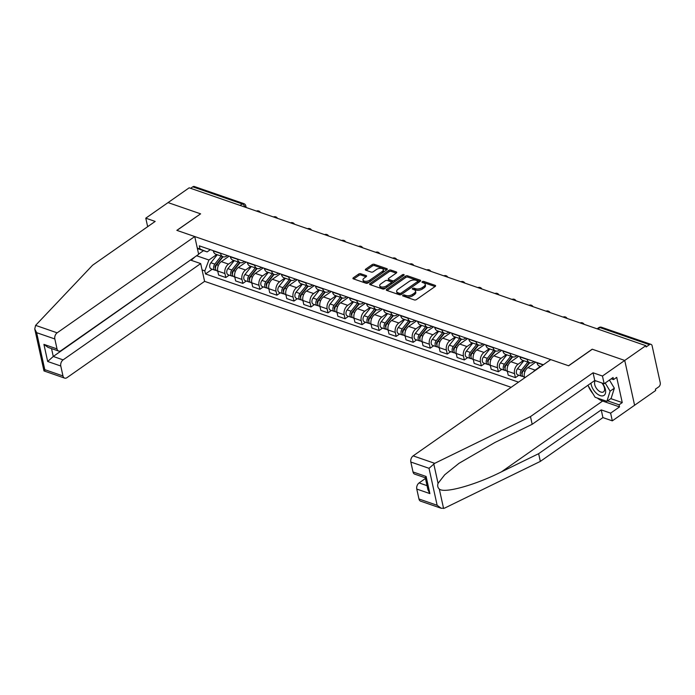<?xml version="1.0" encoding="UTF-8"?>
<svg xmlns="http://www.w3.org/2000/svg" width="695" height="695" viewBox="0 0 695 695"><rect width="100%" height="100%" fill="white"/><g stroke="black" fill="none" stroke-linecap="round" stroke-linejoin="round"><path stroke-width="1.04" d="M402.918 295.227A1.069 0.539 -12.4 0 0 402.622 295.714A1.069 0.539 -12.4 0 0 402.935 295.992L414.324 299.927A1.52 0.765 -12.4 0 0 416.435 299.571L435.183 286.462A1.52 0.765 -12.4 0 0 435.591 285.758A1.52 0.765 -12.4 0 0 435.148 285.358L423.759 281.423A1.069 0.539 -12.4 0 0 422.282 281.675A1.069 0.539 -12.4 0 0 421.995 282.161A1.069 0.539 -12.4 0 0 422.308 282.439L423.776 282.952A4.865 2.459 -12.4 0 1 425.201 284.238A4.865 2.459 -12.4 0 1 423.872 286.47L422.317 287.565A4.865 2.459 -12.4 0 1 415.549 288.703L414.081 288.199A1.069 0.539 -12.4 0 0 412.595 288.451A1.069 0.539 -12.4 0 0 412.309 288.938A1.069 0.539 -12.4 0 0 412.621 289.216L414.098 289.728A4.865 2.459 -12.4 0 1 415.514 291.014A4.865 2.459 -12.4 0 1 414.194 293.247L412.63 294.341A4.865 2.459 -12.4 0 1 405.871 295.479L404.394 294.975A1.069 0.539 -12.4 0 0 402.918 295.227M360.731 273.734A1.52 0.765 -12.4 0 0 358.62 274.091L353.355 277.765A1.52 0.765 -12.4 0 0 352.947 278.469A1.52 0.765 -12.4 0 0 353.39 278.869L366.039 283.239A1.52 0.765 -12.4 0 0 368.15 282.882L386.889 269.764A1.52 0.765 -12.4 0 0 387.306 269.069A1.52 0.765 -12.4 0 0 386.863 268.67L374.214 264.291A1.52 0.765 -12.4 0 0 372.103 264.656L365.752 269.095A1.52 0.765 -12.4 0 0 365.335 269.799A1.52 0.765 -12.4 0 0 365.779 270.199L371.191 272.066A1.52 0.765 -12.4 0 0 373.302 271.71L376.455 269.504A4.066 2.05 -12.4 0 1 380.617 268.313A4.066 2.05 -12.4 0 1 383.293 269.625A4.066 2.05 -12.4 0 1 382.189 271.484L369.853 280.12A4.066 2.05 -12.4 0 1 365.692 281.319A4.066 2.05 -12.4 0 1 363.007 280.007A4.066 2.05 -12.4 0 1 364.119 278.139L366.169 276.697A1.52 0.765 -12.4 0 0 366.586 276.002A1.52 0.765 -12.4 0 0 366.143 275.602L360.731 273.734L361.018 275.038A1.52 0.765 -12.4 0 0 358.907 275.394L353.755 278.999M441.221 508.28L420.623 501.165A4.648 3.093 -70.9 0 1 418.963 498.993L437.146 505.282L441.221 508.28L444.557 508.141L540.336 461.393L602.921 417.599L612.312 420.849L634.587 405.255L624.736 360.444L592.201 349.194L568.545 365.752L176.947 230.392L200.603 213.843L168.06 202.593L189.17 187.815L645.846 345.676L646.133 346.979L649.425 344.677L599.959 327.58A3.101 1.703 -125 0 0 598.751 327.658L597.092 328.822M597.822 329.074L599.959 327.58A3.101 2.068 109.1 0 1 601.54 327.267L651.015 344.364A3.101 2.068 109.1 0 1 652.119 345.806L660.25 382.78A3.101 2.068 109.1 0 1 658.704 386.88L655.411 389.183L655.698 390.486L634.587 405.255L624.736 360.444L645.846 345.676M386.698 289.294A1.52 0.765 -12.4 0 0 386.281 289.989A1.52 0.765 -12.4 0 0 386.724 290.388L399.373 294.758A1.52 0.765 -12.4 0 0 401.484 294.402L420.232 281.293A1.52 0.765 -12.4 0 0 420.64 280.589A1.52 0.765 -12.4 0 0 420.197 280.189L407.548 275.819A1.52 0.765 -12.4 0 0 405.437 276.176L386.698 289.294L386.95 290.467M382.702 288.998L370.053 284.629A1.52 0.765 -12.4 0 1 369.61 284.229A1.52 0.765 -12.4 0 1 370.027 283.534L388.766 270.416A1.52 0.765 -12.4 0 1 390.885 270.06L396.298 271.927A1.52 0.765 -12.4 0 1 396.741 272.327A1.52 0.765 -12.4 0 1 396.324 273.031L388.722 278.347A1.52 0.765 -12.4 0 0 388.314 279.043A1.52 0.765 -12.4 0 0 388.757 279.442L392.345 280.684A1.52 0.765 -12.4 0 0 394.456 280.328L402.37 274.794A1.069 0.539 -12.4 0 1 403.465 274.482A1.069 0.539 -12.4 0 1 404.16 274.82A1.069 0.539 -12.4 0 1 403.873 275.307L384.822 288.642A1.52 0.765 -12.4 0 1 382.702 288.998M63.106 359.871A4.648 3.093 109.1 0 0 60.786 366.013L47.677 361.487L53.272 356.466L63.106 359.871L200.69 263.587L204.599 281.353L511.138 387.315M190.612 188.319L192.75 186.825A3.101 2.068 -70.9 0 1 194.331 186.512L243.806 203.609A3.101 2.068 109.1 0 0 242.216 203.922L192.75 186.825M651.015 344.364A3.101 2.068 109.1 0 0 649.425 344.677M536.922 362.547L536.974 362.807A7.124 4.752 109.1 0 0 539.529 366.135L540.788 366.569M534.021 361.548L533.352 362.008A7.124 4.752 -70.9 0 1 529.703 362.738A7.124 4.752 -70.9 0 1 527.149 359.411L527.097 359.15M533.552 371.625A7.124 4.752 -70.9 0 1 535.133 370.114L540.389 366.43M519.886 356.657L519.947 356.926A7.124 4.752 109.1 0 0 522.492 360.245L529.703 362.738M535.749 362.147L527.922 367.62A7.124 4.752 109.1 0 0 524.369 377.046L524.56 377.924M516.984 355.658L516.316 356.118A7.124 4.752 -70.9 0 1 512.667 356.848A7.124 4.752 -70.9 0 1 510.113 353.529L510.06 353.26M518.844 375.231L515.412 377.628L514.535 373.649A7.124 4.752 -70.9 0 1 518.096 364.223L523.352 360.54M502.85 350.767L502.911 351.036A7.124 4.752 109.1 0 0 505.456 354.354L512.667 356.848L506.264 364.866A3.875 2.58 109.1 0 0 506.559 370.982L507.35 371.26M518.713 356.257L510.886 361.73A7.124 4.752 109.1 0 0 507.333 371.156L508.21 375.135L515.412 377.628M499.948 349.767L499.279 350.237A7.124 4.752 -70.9 0 1 495.631 350.958A7.124 4.752 -70.9 0 1 493.076 347.639L493.024 347.37M501.807 369.34L498.376 371.738L497.507 367.759A7.124 4.752 -70.9 0 1 501.06 358.333L506.316 354.65M485.814 344.885L485.875 345.146A7.124 4.752 109.1 0 0 488.42 348.464L495.631 350.958M501.677 350.367L493.858 355.84A7.124 4.752 109.1 0 0 490.296 365.266L491.174 369.254L498.376 371.738M482.912 343.877L482.243 344.346A7.124 4.752 -70.9 0 1 478.594 345.067A7.124 4.752 -70.9 0 1 476.04 341.749L475.988 341.488M484.78 363.45L481.348 365.857L480.471 361.869A7.124 4.752 -70.9 0 1 484.024 352.443L489.289 348.768M468.778 338.995L468.838 339.256A7.124 4.752 109.1 0 0 471.392 342.583L478.594 345.067L472.192 353.086A3.875 2.58 109.1 0 0 472.487 359.202L473.286 359.48M484.641 344.477L476.822 349.95A7.124 4.752 109.1 0 0 473.26 359.376L474.138 363.363L481.348 365.857M465.876 337.987L465.207 338.456A7.124 4.752 -70.9 0 1 461.558 339.177A7.124 4.752 -70.9 0 1 459.013 335.859L458.952 335.598M467.744 357.56L464.312 359.967L463.435 355.979A7.124 4.752 -70.9 0 1 466.988 346.553L472.253 342.878M451.741 333.105L451.802 333.365A7.124 4.752 109.1 0 0 454.356 336.693L461.558 339.177M467.605 338.587L459.786 344.068A7.124 4.752 109.1 0 0 456.224 353.486L457.101 357.473L464.312 359.967M448.84 332.106L448.171 332.566A7.124 4.752 -70.9 0 1 444.522 333.296A7.124 4.752 -70.9 0 1 441.977 329.969L441.916 329.708M450.707 351.679L447.276 354.076L446.399 350.089A7.124 4.752 -70.9 0 1 449.952 340.663L455.216 336.988M434.705 327.215L434.766 327.484A7.124 4.752 109.1 0 0 437.32 330.803L444.522 333.296M450.577 332.697L442.75 338.178A7.124 4.752 109.1 0 0 439.188 347.604L440.065 351.583L447.276 354.076M431.804 326.216L431.143 326.676A7.124 4.752 -70.9 0 1 427.495 327.406A7.124 4.752 -70.9 0 1 424.94 324.087L424.88 323.818M433.671 345.789L430.24 348.186L429.362 344.207A7.124 4.752 -70.9 0 1 432.924 334.781L438.18 331.098M417.678 321.325L417.73 321.594A7.124 4.752 109.1 0 0 420.284 324.913L427.495 327.406M433.541 326.815L425.714 332.288A7.124 4.752 109.1 0 0 422.152 341.714L423.029 345.693L430.24 348.186M414.767 320.326L414.107 320.795A7.124 4.752 -70.9 0 1 410.458 321.516A7.124 4.752 -70.9 0 1 407.904 318.197L407.843 317.928M416.635 339.898L413.204 342.296L412.326 338.317A7.124 4.752 -70.9 0 1 415.888 328.891L421.144 325.208M400.641 315.443L400.694 315.704A7.124 4.752 109.1 0 0 403.248 319.022L410.458 321.516L404.047 329.534A3.875 2.58 109.1 0 0 404.351 335.65L405.142 335.928M416.505 320.925L408.677 326.398A7.124 4.752 109.1 0 0 405.115 335.824L405.993 339.812L413.204 342.296M397.731 314.435L397.071 314.905A7.124 4.752 -70.9 0 1 393.422 315.626A7.124 4.752 -70.9 0 1 390.868 312.307L390.807 312.046M399.599 334.008L396.167 336.415L395.29 332.427A7.124 4.752 -70.9 0 1 398.852 323.001L404.108 319.326M383.605 309.553L383.657 309.814A7.124 4.752 109.1 0 0 386.212 313.141L393.422 315.626L387.011 323.644A3.875 2.58 109.1 0 0 387.315 329.76L388.105 330.038M399.469 315.035L391.641 320.508A7.124 4.752 109.1 0 0 388.088 329.934L388.957 333.921L396.167 336.415M380.695 308.545L380.035 309.014A7.124 4.752 -70.9 0 1 376.386 309.735A7.124 4.752 -70.9 0 1 373.832 306.417L373.771 306.156M382.563 328.118L379.131 330.525L378.254 326.537A7.124 4.752 -70.9 0 1 381.816 317.111L387.072 313.436M366.569 303.663L366.63 303.923A7.124 4.752 109.1 0 0 369.175 307.251L376.386 309.735M382.432 309.145L374.605 314.618A7.124 4.752 109.1 0 0 371.052 324.044L371.929 328.031L379.131 330.525M363.667 302.655L362.998 303.124A7.124 4.752 -70.9 0 1 359.35 303.854A7.124 4.752 -70.9 0 1 356.796 300.527L356.743 300.266M365.527 322.237L362.095 324.635L361.218 320.647A7.124 4.752 -70.9 0 1 364.779 311.221L370.035 307.546M349.533 297.773L349.594 298.042A7.124 4.752 109.1 0 0 352.139 301.361L359.35 303.854M365.396 303.255L357.569 308.736A7.124 4.752 109.1 0 0 354.016 318.162L354.893 322.141L362.095 324.635M346.631 296.774L345.962 297.234A7.124 4.752 -70.9 0 1 342.314 297.964A7.124 4.752 -70.9 0 1 339.759 294.645L339.707 294.376M348.49 316.347L345.059 318.744L344.19 314.757A7.124 4.752 -70.9 0 1 347.743 305.34L352.999 301.656M332.497 291.883L332.558 292.152A7.124 4.752 109.1 0 0 335.103 295.471L342.314 297.964M348.36 297.373L340.541 302.846A7.124 4.752 109.1 0 0 336.979 312.272L337.857 316.251L345.059 318.744M329.595 290.884L328.926 291.344A7.124 4.752 -70.9 0 1 325.277 292.074A7.124 4.752 -70.9 0 1 322.723 288.755L322.671 288.486M331.454 310.457L328.023 312.854L327.154 308.875A7.124 4.752 -70.9 0 1 330.707 299.449L335.963 295.766M315.461 286.001L315.521 286.262A7.124 4.752 109.1 0 0 318.075 289.58L325.277 292.074L318.875 300.092A3.875 2.58 109.1 0 0 319.17 306.208L319.969 306.486M331.324 291.483L323.505 296.956A7.124 4.752 109.1 0 0 319.943 306.382L320.821 310.37L328.023 312.854M312.559 284.993L311.89 285.463A7.124 4.752 -70.9 0 1 308.241 286.184A7.124 4.752 -70.9 0 1 305.696 282.865L305.635 282.604M314.427 304.566L310.995 306.973L310.118 302.985A7.124 4.752 -70.9 0 1 313.671 293.559L318.935 289.885M298.424 280.111L298.485 280.372A7.124 4.752 109.1 0 0 301.039 283.69L308.241 286.184L301.839 294.202A3.875 2.58 109.1 0 0 302.134 300.318L302.933 300.596M314.288 285.593L306.469 291.066A7.124 4.752 109.1 0 0 302.907 300.492L303.785 304.48L310.995 306.973M295.523 279.103L294.854 279.572A7.124 4.752 -70.9 0 1 291.205 280.293A7.124 4.752 -70.9 0 1 288.66 276.975L288.599 276.714M297.39 298.676L293.959 301.083L293.082 297.095A7.124 4.752 -70.9 0 1 296.635 287.669L301.899 283.994M281.388 274.221L281.449 274.482A7.124 4.752 109.1 0 0 284.003 277.809L291.205 280.293L284.802 288.312A3.875 2.58 109.1 0 0 285.098 294.428L285.897 294.706M297.252 279.703L289.433 285.176A7.124 4.752 109.1 0 0 285.871 294.602L286.748 298.589L293.959 301.083M278.487 273.213L277.826 273.682A7.124 4.752 -70.9 0 1 274.169 274.412A7.124 4.752 -70.9 0 1 271.623 271.085L271.563 270.824M280.354 292.786L276.923 295.193L276.045 291.205A7.124 4.752 -70.9 0 1 279.607 281.779L284.863 278.104M264.352 268.331L264.413 268.6A7.124 4.752 109.1 0 0 266.967 271.919L274.169 274.412M280.224 273.813L272.397 279.294A7.124 4.752 109.1 0 0 268.835 288.712L269.712 292.699L276.923 295.193M261.45 267.332L260.79 267.792A7.124 4.752 -70.9 0 1 257.141 268.522A7.124 4.752 -70.9 0 1 254.587 265.203L254.526 264.934M263.318 286.905L259.887 289.302L259.009 285.315A7.124 4.752 -70.9 0 1 262.571 275.898L267.827 272.214M247.324 262.441L247.377 262.71A7.124 4.752 109.1 0 0 249.931 266.029L257.141 268.522M263.188 267.931L255.36 273.404A7.124 4.752 109.1 0 0 251.798 282.83L252.676 286.809L259.887 289.302M244.414 261.442L243.754 261.902A7.124 4.752 -70.9 0 1 240.105 262.632A7.124 4.752 -70.9 0 1 237.551 259.313L237.49 259.044M246.282 281.015L242.85 283.412L241.973 279.433A7.124 4.752 -70.9 0 1 245.535 270.007L250.791 266.324M230.288 256.559L230.34 256.82A7.124 4.752 109.1 0 0 232.894 260.139L240.105 262.632M246.152 262.041L238.324 267.514A7.124 4.752 109.1 0 0 234.771 276.94L235.64 280.928L242.85 283.412M227.378 255.552L226.718 256.021A7.124 4.752 -70.9 0 1 223.069 256.742A7.124 4.752 -70.9 0 1 220.515 253.423L220.454 253.162M229.246 275.124L225.814 277.522L224.937 273.543A7.124 4.752 -70.9 0 1 228.499 264.117L233.755 260.434M213.252 250.669L213.304 250.93A7.124 4.752 109.1 0 0 215.858 254.248L223.069 256.742M229.115 256.151L221.288 261.624A7.124 4.752 109.1 0 0 217.735 271.05L218.604 275.038L225.814 277.522M196.598 255.751L208.917 260.008L204.816 270.868L205.494 273.943L518.522 382.146M204.816 270.868L202.089 269.929M197.258 247.976L207.136 251.911L197.38 248.541M543.351 364.771L199.317 245.848L199.986 248.923M203.513 250.66L198.605 254.101M210.35 249.661L207.136 251.911M208.917 260.008L216.718 254.552M212.21 269.234L205.494 273.943M195.087 256.811L191.186 260.304M403.769 296.279A1.069 0.539 -12.4 0 1 404.681 296.279L406.158 296.791A4.865 2.459 -12.4 0 0 412.917 295.644L412.63 294.341M415.514 291.014L415.801 292.317A4.865 2.459 -12.4 0 1 414.481 294.55L412.917 295.644M425.201 284.238L425.488 285.541A4.865 2.459 -12.4 0 1 424.167 287.773L422.603 288.868A4.865 2.459 -12.4 0 1 415.836 290.015L414.368 289.502A1.069 0.539 -12.4 0 0 413.456 289.502M435.07 286.54L424.046 282.726A1.069 0.539 -12.4 0 0 423.133 282.726M420.119 281.371L407.835 277.123A1.52 0.765 -12.4 0 0 405.724 277.479L387.098 290.519M399.651 293.333A1.069 0.539 -12.4 0 0 401.128 293.082L417.582 281.571A1.069 0.539 -12.4 0 0 417.869 281.084A1.069 0.539 -12.4 0 0 417.565 280.806L416.01 280.267A4.865 2.459 -12.4 0 0 409.242 281.414L398 289.276A4.865 2.459 -12.4 0 0 396.68 291.509A4.865 2.459 -12.4 0 0 398.096 292.795L399.651 293.333L399.938 294.645A1.069 0.539 -12.4 0 0 401.415 294.393L401.128 293.082M417.869 281.084L418.155 282.387A1.069 0.539 -12.4 0 1 417.869 282.882L401.415 294.393M396.68 291.509L396.967 292.821A4.865 2.459 -12.4 0 0 398.383 294.107L398.096 292.795M399.938 294.645L398.383 294.107M370.426 284.759L389.052 271.719L388.766 270.416M396.211 273.109L391.172 271.363A1.52 0.765 -12.4 0 0 389.052 271.719M388.314 279.043L388.601 280.346A1.52 0.765 -12.4 0 0 389.044 280.754L392.632 281.996A1.52 0.765 -12.4 0 0 394.743 281.631L402.657 276.097L402.37 274.794M380.834 283.864A4.066 2.05 -12.4 0 0 379.731 285.732A4.066 2.05 -12.4 0 0 382.406 287.044A4.066 2.05 -12.4 0 0 386.568 285.845L390.92 282.804A1.52 0.765 -12.4 0 0 391.328 282.109A1.52 0.765 -12.4 0 0 390.885 281.71L387.297 280.467A1.52 0.765 -12.4 0 0 385.186 280.823L380.834 283.864M379.731 285.732L380.017 287.035A4.066 2.05 -12.4 0 0 382.693 288.347A4.066 2.05 -12.4 0 0 386.854 287.157L386.568 285.845M391.328 282.109L391.615 283.412A1.52 0.765 -12.4 0 1 391.207 284.107L386.854 287.157M366.057 276.784L361.018 275.038M363.007 280.007L363.303 281.31A4.066 2.05 -12.4 0 0 365.978 282.622A4.066 2.05 -12.4 0 0 370.14 281.432L369.853 280.12M383.293 269.625L383.588 270.928A4.066 2.05 -12.4 0 1 382.476 272.796L370.14 281.432M386.776 269.842L374.501 265.603A1.52 0.765 -12.4 0 0 372.39 265.959L366.152 270.329M529.26 362.582L522.249 371.391A1.859 1.242 109.1 0 0 522.11 374.162M527.826 362.086L521.441 370.105A3.875 2.58 109.1 0 0 521.736 376.23A3.875 2.58 109.1 0 0 522.762 376.273M523.891 360.731L517.506 368.75A3.875 2.58 109.1 0 0 517.81 374.866L521.736 376.23M524.534 369.193L523.326 370.044M529.677 362.729L523.3 370.748A3.875 2.58 109.1 0 0 523.596 376.872L524.386 377.142M535.289 361.982L534.412 363.077M434.705 463.33L429.015 468.308L410.832 462.027A4.648 3.093 -70.9 0 1 413.151 455.877L434.705 463.33L530.485 416.583L593.07 372.789L602.461 376.038L624.736 360.444L592.305 349.238L568.649 365.787L550.744 359.602L413.151 455.877M610.792 398.626L622.251 402.587L616.708 377.368L613.529 379.6L613.068 377.507L604.155 383.744L594.764 380.495L532.179 424.298L494.97 442.454L458.995 463.313L444.722 474.781L438.05 483.355C437.311 485.744 437.728 487.638 439.301 489.045C444.174 493.711 475.085 485.153 501.434 471.853L538.642 453.687L601.227 409.894L610.618 413.143L619.532 406.905L602.6 401.05A17.427 9.574 55 0 1 597.3 398.035M532.179 424.298L530.485 416.583M604.155 383.744L602.461 376.038M594.764 380.495L593.07 372.789M418.963 498.993L416.774 489.063A4.648 3.093 -70.9 0 1 419.094 482.921L427.051 485.666M425.47 478.464L419.094 482.921M622.251 402.587L619.071 404.811L619.532 406.905M612.312 420.849L610.618 413.143M602.921 417.599L601.227 409.894M540.336 461.393L538.642 453.687M425.323 477.795L414.68 474.12A4.648 3.093 -70.9 0 1 413.012 471.948L410.832 462.027M593 393.778A17.427 9.574 55 0 1 588.326 386.02M613.529 379.6L611.218 378.801M607.604 400.85L619.071 404.811M413.012 471.948L426.122 476.483L425.305 477.743L427.972 489.871L429.884 493.598L416.774 489.063M194.748 236.543L57.155 332.827A4.648 3.093 109.1 0 0 54.835 338.969L57.016 348.899A4.648 3.093 109.1 0 0 58.684 351.062A4.648 3.093 109.1 0 0 61.064 350.593L198.657 254.309L194.748 236.543L176.834 230.358L200.516 213.904M54.835 338.969L36.653 332.688L34.75 328.961L35.601 325.373L92.583 265.221L155.176 221.427L145.785 218.178L147.479 225.884L148.365 226.196M145.785 218.178L168.06 202.593L200.49 213.799M60.786 366.013L62.967 375.943A4.648 3.093 109.1 0 0 64.626 378.106A4.648 3.093 109.1 0 0 67.007 377.637L204.599 281.353M51.543 348.595L53.272 356.466L190.786 259.817M190.864 260.191L200.69 263.587M58.684 351.062L47.99 347.37L43.915 344.373L57.016 348.899M64.626 378.106L43.976 370.921L34.75 328.961M44.862 370.67C43.724 371.304 43.698 370.965 44.784 369.653L62.967 375.943M590.993 383.136A10.069 5.534 -125 0 0 591.21 384.648A10.069 5.534 -125 0 0 600.176 395.585A10.069 5.534 -125 0 0 605.406 389.548A10.069 5.534 -125 0 0 602.209 383.067M595.424 380.721A6.898 3.788 -125 0 0 594.712 384.535A6.898 3.788 -125 0 0 598.551 390.677A6.898 3.788 -125 0 0 603.521 391.867A6.898 3.788 -125 0 0 604.424 387.897A6.898 3.788 -125 0 0 601.783 382.919M609.437 380.052L614.345 388.201L611.14 398.383L606.891 401.354L595.102 397.271L587.892 385.308M605.189 383.014L610.097 391.172L606.891 401.354M614.345 388.201L610.097 391.172M512.224 356.691L505.222 365.501A1.859 1.242 109.1 0 0 505.074 368.272M510.79 356.196L504.405 364.223A3.875 2.58 109.1 0 0 504.7 370.339A3.875 2.58 109.1 0 0 505.725 370.383M506.855 354.841L500.478 362.86A3.875 2.58 109.1 0 0 500.774 368.984L504.7 370.339M507.498 363.303L506.29 364.154M518.253 356.092L517.384 357.187M495.188 350.801L488.185 359.61A1.859 1.242 109.1 0 0 488.038 362.382M493.754 350.306L487.369 358.333A3.875 2.58 109.1 0 0 487.664 364.449A3.875 2.58 109.1 0 0 488.689 364.493M489.819 348.951L483.442 356.969A3.875 2.58 109.1 0 0 483.737 363.094L487.664 364.449M490.461 357.421L489.254 358.264M495.613 350.949L489.228 358.976A3.875 2.58 109.1 0 0 489.523 365.092L490.322 365.37M501.217 350.202L500.348 351.296M478.151 344.92L471.149 353.72A1.859 1.242 109.1 0 0 471.01 356.492M476.718 344.425L470.333 352.443A3.875 2.58 109.1 0 0 470.628 358.559A3.875 2.58 109.1 0 0 471.653 358.611M472.782 343.061L466.406 351.088A3.875 2.58 109.1 0 0 466.701 357.204L470.628 358.559M473.425 351.531L472.218 352.374M484.18 344.32L483.312 345.415M461.115 339.03L454.113 347.83A1.859 1.242 109.1 0 0 453.974 350.601M459.682 338.535L453.296 346.553A3.875 2.58 109.1 0 0 453.6 352.678A3.875 2.58 109.1 0 0 454.617 352.721M455.755 337.171L449.37 345.198A3.875 2.58 109.1 0 0 449.665 351.314L453.6 352.678M456.389 345.641L455.182 346.492M461.541 339.177L455.155 347.196A3.875 2.58 109.1 0 0 455.451 353.312L456.25 353.59M467.144 338.43L466.276 339.525M444.079 333.14L437.077 341.949A1.859 1.242 109.1 0 0 436.938 344.72M442.645 332.644L436.26 340.663A3.875 2.58 109.1 0 0 436.564 346.788A3.875 2.58 109.1 0 0 437.581 346.831M438.719 331.289L432.333 339.308A3.875 2.58 109.1 0 0 432.629 345.424L436.564 346.788M439.362 339.751L438.145 340.602M444.505 333.287L438.119 341.306A3.875 2.58 109.1 0 0 438.415 347.43L439.214 347.7M450.108 332.54L449.239 333.635M427.051 327.249L420.041 336.059A1.859 1.242 109.1 0 0 419.902 338.83M425.609 326.754L419.233 334.781A3.875 2.58 109.1 0 0 419.528 340.897A3.875 2.58 109.1 0 0 420.553 340.941M421.683 325.399L415.297 333.418A3.875 2.58 109.1 0 0 415.593 339.542L419.528 340.897M422.325 333.861L421.109 334.712M427.468 327.397L421.083 335.416A3.875 2.58 109.1 0 0 421.379 341.54L422.178 341.818M433.072 326.65L432.203 327.745M410.015 321.359L403.004 330.168A1.859 1.242 109.1 0 0 402.865 332.94M408.573 320.864L402.197 328.891A3.875 2.58 109.1 0 0 402.492 335.007A3.875 2.58 109.1 0 0 403.517 335.051M404.646 319.509L398.261 327.527A3.875 2.58 109.1 0 0 398.556 333.652L402.492 335.007M405.289 327.979L404.073 328.822M416.036 320.76L415.167 321.855M392.979 315.478L385.968 324.278A1.859 1.242 109.1 0 0 385.829 327.05M391.546 314.983L385.16 323.001A3.875 2.58 109.1 0 0 385.456 329.117A3.875 2.58 109.1 0 0 386.481 329.169M387.61 313.619L381.225 321.646A3.875 2.58 109.1 0 0 381.52 327.762L385.456 329.117M388.253 322.089L387.037 322.932M399 314.878L398.131 315.973M375.943 309.588L368.932 318.388A1.859 1.242 109.1 0 0 368.793 321.16M374.509 309.093L368.124 317.111A3.875 2.58 109.1 0 0 368.419 323.236A3.875 2.58 109.1 0 0 369.445 323.279M370.574 307.729L364.189 315.756A3.875 2.58 109.1 0 0 364.493 321.872L368.419 323.236M371.217 316.199L370.001 317.05M376.36 309.735L369.983 317.754A3.875 2.58 109.1 0 0 370.279 323.87L371.069 324.148M381.972 308.988L381.095 310.083M358.907 303.698L351.896 312.507A1.859 1.242 109.1 0 0 351.757 315.278M357.473 303.202L351.088 311.221A3.875 2.58 109.1 0 0 351.383 317.346A3.875 2.58 109.1 0 0 352.408 317.389M353.538 301.847L347.153 309.866A3.875 2.58 109.1 0 0 347.457 315.982L351.383 317.346M354.181 310.309L352.973 311.16M359.324 303.845L352.947 311.864A3.875 2.58 109.1 0 0 353.242 317.989L354.033 318.258M364.936 303.098L364.058 304.193M341.87 297.808L334.868 306.617A1.859 1.242 109.1 0 0 334.721 309.388M340.437 297.312L334.052 305.34A3.875 2.58 109.1 0 0 334.347 311.456A3.875 2.58 109.1 0 0 335.372 311.499M336.502 295.957L330.125 303.976A3.875 2.58 109.1 0 0 330.42 310.1L334.347 311.456M337.144 304.419L335.937 305.27M342.296 297.955L335.911 305.974A3.875 2.58 109.1 0 0 336.206 312.098L336.997 312.368M347.9 297.208L347.031 298.303M324.834 291.917L317.832 300.727A1.859 1.242 109.1 0 0 317.685 303.498M323.401 291.422L317.016 299.449A3.875 2.58 109.1 0 0 317.311 305.565A3.875 2.58 109.1 0 0 318.336 305.609M319.465 290.067L313.089 298.086A3.875 2.58 109.1 0 0 313.384 304.21L317.311 305.565M320.108 298.537L318.901 299.38M330.863 291.318L329.995 292.413M307.798 286.036L300.796 294.836A1.859 1.242 109.1 0 0 300.657 297.608M306.365 285.532L299.979 293.559A3.875 2.58 109.1 0 0 300.275 299.675A3.875 2.58 109.1 0 0 301.3 299.727M302.438 284.177L296.053 292.204A3.875 2.58 109.1 0 0 296.348 298.32L300.275 299.675M303.072 292.647L301.865 293.49M313.827 285.437L312.959 286.531M290.762 280.146L283.76 288.946A1.859 1.242 109.1 0 0 283.621 291.718M289.329 279.651L282.943 287.669A3.875 2.58 109.1 0 0 283.247 293.794A3.875 2.58 109.1 0 0 284.264 293.837M285.402 278.287L279.016 286.314A3.875 2.58 109.1 0 0 279.312 292.43L283.247 293.794M286.036 286.757L284.828 287.608M296.791 279.546L295.922 280.641M273.726 274.256L266.724 283.065A1.859 1.242 109.1 0 0 266.585 285.836M272.292 273.761L265.907 281.779A3.875 2.58 109.1 0 0 266.211 287.904A3.875 2.58 109.1 0 0 267.228 287.947M268.366 272.397L261.98 280.424A3.875 2.58 109.1 0 0 262.276 286.54L266.211 287.904M269.008 280.867L267.792 281.718M274.151 274.403L267.766 282.422A3.875 2.58 109.1 0 0 268.062 288.547L268.861 288.816M279.755 273.656L278.886 274.751M256.698 268.366L249.687 277.175A1.859 1.242 109.1 0 0 249.548 279.946M255.256 267.87L248.88 275.898A3.875 2.58 109.1 0 0 249.175 282.014A3.875 2.58 109.1 0 0 250.2 282.057M251.329 266.515L244.944 274.534A3.875 2.58 109.1 0 0 245.239 280.658L249.175 282.014M251.972 274.977L250.756 275.828M257.115 268.513L250.73 276.532A3.875 2.58 109.1 0 0 251.025 282.656L251.825 282.926M262.719 267.766L261.85 268.861M239.662 262.475L232.651 271.285A1.859 1.242 109.1 0 0 232.512 274.056M238.22 261.98L231.843 270.007A3.875 2.58 109.1 0 0 232.139 276.123A3.875 2.58 109.1 0 0 233.164 276.167M234.293 260.625L227.908 268.644A3.875 2.58 109.1 0 0 228.203 274.768L232.139 276.123M234.936 269.095L233.72 269.938M240.079 262.623L233.694 270.65A3.875 2.58 109.1 0 0 233.998 276.766L234.788 277.044M245.683 261.876L244.814 262.971M222.626 256.594L215.615 265.394A1.859 1.242 109.1 0 0 215.476 268.166M221.192 256.09L214.807 264.117A3.875 2.58 109.1 0 0 215.102 270.233A3.875 2.58 109.1 0 0 216.128 270.286M217.257 254.735L210.872 262.753A3.875 2.58 109.1 0 0 211.167 268.878L215.102 270.233M217.9 263.205L216.684 264.048M223.043 256.733L216.658 264.76A3.875 2.58 109.1 0 0 216.962 270.876L217.752 271.154M228.646 255.995L227.778 257.081M234.771 276.94L241.973 279.433M251.798 282.83L259.009 285.315M268.835 288.712L276.045 291.205M285.871 294.602L293.082 297.095M302.907 300.492L310.118 302.985M319.943 306.382L327.154 308.875M336.979 312.272L344.19 314.757M354.016 318.162L361.218 320.647M371.052 324.044L378.254 326.537M388.088 329.934L395.29 332.427M405.115 335.824L412.326 338.317M422.152 341.714L429.362 344.207M439.188 347.604L446.399 350.089M456.224 353.486L463.435 355.979M473.26 359.376L480.471 361.869M490.296 365.266L497.507 367.759M507.333 371.156L514.535 373.649M524.369 377.046L525.333 377.376M217.735 271.05L224.937 273.543M221.288 261.624L228.499 264.117M238.324 267.514L245.535 270.007M230.34 256.82L237.551 259.313M255.36 273.404L262.571 275.898M247.377 262.71L254.587 265.203M272.397 279.294L279.607 281.779M264.413 268.6L271.623 271.085M289.433 285.176L296.635 287.669M281.449 274.482L288.66 276.975M306.469 291.066L313.671 293.559M298.485 280.372L305.696 282.865M323.505 296.956L330.707 299.449M315.521 286.262L322.723 288.755M340.541 302.846L347.743 305.34M332.558 292.152L339.759 294.645M357.569 308.736L364.779 311.221M349.594 298.042L356.796 300.527M374.605 314.618L381.816 317.111M366.63 303.923L373.832 306.417M391.641 320.508L398.852 323.001M383.657 309.814L390.868 312.307M408.677 326.398L415.888 328.891M400.694 315.704L407.904 318.197M425.714 332.288L432.924 334.781M417.73 321.594L424.94 324.087M442.75 338.178L449.952 340.663M434.766 327.484L441.977 329.969M459.786 344.068L466.988 346.553M451.802 333.365L459.013 335.859M476.822 349.95L484.024 352.443M468.838 339.256L476.04 341.749M493.858 355.84L501.06 358.333M485.875 345.146L493.076 347.639M510.886 361.73L518.096 364.223M502.911 351.036L510.113 353.529M527.922 367.62L535.133 370.114M519.947 356.926L527.149 359.411M536.974 362.807L543.116 364.936M213.304 250.93L220.515 253.423M581.029 323.271A3.101 1.703 -125 0 0 580.577 323.114M563.993 317.38A3.101 1.703 -125 0 0 563.541 317.224M546.956 311.49A3.101 1.703 -125 0 0 546.505 311.334M529.92 305.6A3.101 1.703 -125 0 0 529.477 305.444M512.884 299.71A3.101 1.703 -125 0 0 512.441 299.562M495.848 293.829A3.101 1.703 -125 0 0 495.405 293.672M478.812 287.939A3.101 1.703 -125 0 0 478.368 287.782M461.784 282.048A3.101 1.703 -125 0 0 461.332 281.892M444.748 276.158A3.101 1.703 -125 0 0 444.296 276.002M427.712 270.268A3.101 1.703 -125 0 0 427.26 270.12M410.676 264.387A3.101 1.703 -125 0 0 410.224 264.23M393.639 258.497A3.101 1.703 -125 0 0 393.188 258.34M376.603 252.606A3.101 1.703 -125 0 0 376.151 252.45M359.567 246.716A3.101 1.703 -125 0 0 359.124 246.56M342.531 240.826A3.101 1.703 -125 0 0 342.088 240.679M325.495 234.945A3.101 1.703 -125 0 0 325.052 234.788M308.458 229.055A3.101 1.703 -125 0 0 308.015 228.898M291.431 223.165A3.101 1.703 -125 0 0 290.979 223.008M274.395 217.274A3.101 1.703 -125 0 0 273.943 217.118M257.358 211.384A3.101 1.703 -125 0 0 256.907 211.237M240.079 205.416L242.216 203.922A3.101 1.703 -125 0 1 244.927 207.093M243.806 203.609A3.101 3.101 0 0 1 245.813 205.868A3.101 1.564 167.6 0 1 245.144 207.162M406.158 296.791L405.871 295.479M414.481 294.55L414.194 293.247M414.368 289.502L414.081 288.199M415.836 290.015L415.549 288.703M422.603 288.868L422.317 287.565M424.167 287.773L423.872 286.47M424.046 282.726L423.759 281.423M435.357 286.314L435.148 285.358M404.681 296.279L404.394 294.975M405.724 277.479L405.437 276.176M407.835 277.123L407.548 275.819M420.406 281.145L420.197 280.189M417.869 282.882L417.582 281.571M370.287 284.707L370.027 283.534M391.172 271.363L390.885 270.06M396.506 272.883L396.298 271.927M389.044 280.754L388.757 279.442M392.632 281.996L392.345 280.684M394.743 281.631L394.456 280.328M391.207 284.107L390.92 282.804M366.352 276.558L366.143 275.602M382.476 272.796L382.189 271.484M366.004 270.277L365.752 269.095M372.39 265.959L372.103 264.656M374.501 265.603L374.214 264.291M387.072 269.617L386.863 268.67M353.616 278.947L353.355 277.765M358.907 275.394L358.62 274.091M521.441 370.105L517.506 368.75M525.038 371.356L523.3 370.748M433.776 463.913L438.05 483.355M439.301 489.045L443.584 508.488M437.146 505.282L429.015 468.308M426.122 476.483L429.884 493.598M602.6 401.05L501.434 471.853M36.653 332.688L44.784 369.653M47.677 361.487L43.915 344.373M35.601 325.373L57.155 332.827M504.405 364.223L500.478 362.86M508.002 365.466L506.264 364.866M487.369 358.333L483.442 356.969M490.965 359.576L489.228 358.976M470.333 352.443L466.406 351.088M473.929 353.685L472.192 353.086M453.296 346.553L449.37 345.198M456.902 347.795L455.155 347.196M436.26 340.663L432.333 339.308M439.865 341.914L438.119 341.306M419.233 334.781L415.297 333.418M422.829 336.024L421.083 335.416M402.197 328.891L398.261 327.527M405.793 330.134L404.047 329.534M385.16 323.001L381.225 321.646M388.757 324.244L387.011 323.644M368.124 317.111L364.189 315.756M371.721 318.353L369.983 317.754M351.088 311.221L347.153 309.866M354.685 312.472L352.947 311.864M334.052 305.34L330.125 303.976M337.648 306.582L335.911 305.974M317.016 299.449L313.089 298.086M320.612 300.692L318.875 300.092M299.979 293.559L296.053 292.204M303.576 294.802L301.839 294.202M282.943 287.669L279.016 286.314M286.548 288.911L284.802 288.312M265.907 281.779L261.98 280.424M269.512 283.03L267.766 282.422M248.88 275.898L244.944 274.534M252.476 277.14L250.73 276.532M231.843 270.007L227.908 268.644M235.44 271.25L233.694 270.65M214.807 264.117L210.872 262.753M218.404 265.36L216.658 264.76M584.113 324.33A3.101 3.101 0 0 0 580.125 322.958M567.077 318.449A3.101 3.101 0 0 0 563.089 317.068M550.04 312.559A3.101 3.101 0 0 0 546.053 311.178M533.004 306.669A3.101 3.101 0 0 0 529.017 305.287M515.968 300.779A3.101 3.101 0 0 0 511.98 299.397M498.932 294.889A3.101 3.101 0 0 0 494.944 293.516M481.896 288.998A3.101 3.101 0 0 0 477.908 287.626M464.859 283.117A3.101 3.101 0 0 0 460.872 281.736M447.823 277.227A3.101 3.101 0 0 0 443.844 275.846M430.796 271.337A3.101 3.101 0 0 0 426.808 269.955M413.76 265.447A3.101 3.101 0 0 0 409.772 264.074M396.723 259.556A3.101 3.101 0 0 0 392.736 258.184M379.687 253.675A3.101 3.101 0 0 0 375.7 252.294M362.651 247.785A3.101 3.101 0 0 0 358.663 246.404M345.615 241.895A3.101 3.101 0 0 0 341.627 240.513M328.579 236.005A3.101 3.101 0 0 0 324.591 234.632M311.542 230.114A3.101 3.101 0 0 0 307.555 228.742M294.506 224.233A3.101 3.101 0 0 0 290.519 222.852M277.47 218.343A3.101 3.101 0 0 0 273.491 216.962M260.443 212.453A3.101 3.101 0 0 0 256.455 211.072M245.813 205.868L246.178 207.527M601.54 327.267A3.101 3.101 0 0 0 598.751 327.658"/></g></svg>
